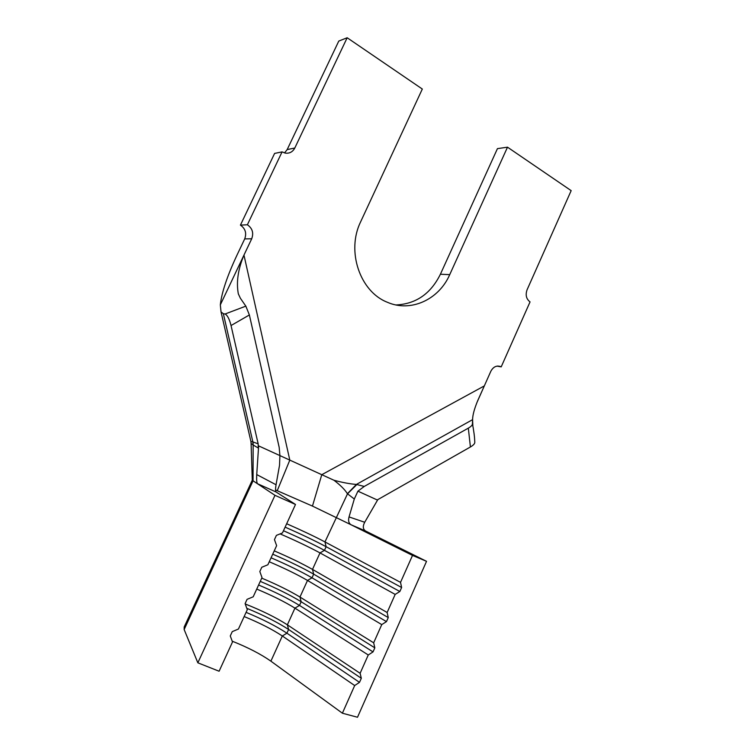 <?xml version="1.0" encoding="UTF-8"?>
<svg xmlns="http://www.w3.org/2000/svg" width="755" height="755" viewBox="0 0 755 755"><rect width="100%" height="100%" fill="white"/><g stroke="black" fill="none" stroke-linecap="round" stroke-linejoin="round"><path stroke-width="1.13" d="M245.215 603.972C261.976 610.606 276.028 617.552 287.372 624.819L360.116 673.3L361.315 678.283L359.503 682.35L354.68 685.54L342.392 713.201L357.502 717.25L426.537 561.324L365.637 531.029L351.198 524.838L412.513 555.406L426.537 561.324M286.673 523.744C301.802 530.378 314.561 536.446 324.971 541.93L400.527 582.369L412.513 555.406M400.527 582.369L401.622 587.503L399.848 591.505L395.176 594.402L387.136 612.503L388.259 617.581L386.475 621.61L381.756 624.602L373.668 642.807L374.829 647.847L373.027 651.895L368.261 654.981L360.116 673.3M244.158 616.552C259.588 622.875 272.31 629.349 282.313 635.974L354.68 685.54M232.21 641.184C247.933 647.45 260.824 654.113 270.894 661.163L342.392 713.201M256.738 589.079C272.083 595.497 284.814 601.848 294.941 608.134L368.261 654.981M251.094 443.506L252.283 480.18L184.192 626.961L184.144 629.528L197.848 662.815L219.101 671.233L232.502 641.976L230.275 635.955L232.257 631.633L238.438 629.028L247.31 609.672L245.101 603.641L247.064 599.347L253.199 596.799L262.013 577.556L259.824 571.535L261.777 567.269L267.874 564.768L276.632 545.648L274.452 539.627L276.396 535.38L282.455 532.945L295.498 504.472L276.094 491.996L257.474 483.719C256.709 482.756 256.464 479.708 256.738 474.574L258.635 445.894L279.916 455.595L279.171 447.319L249.376 314.958L231.039 325.537L258.153 443.817L252.868 441.93L253.151 445.006L251.113 443.506L250.905 441.43L252.868 441.93L223.357 313.721L225.065 314.005L245.837 306.134L240.401 298.282L238.325 293.855C236.173 282.115 238.052 269.195 243.969 255.077L220.328 304.86L221.036 311.928L223.357 313.721M261.749 578.132C277.066 584.587 289.797 590.891 299.971 597.045L373.668 642.807M269.252 561.758C284.512 568.26 297.262 574.498 307.502 580.444L381.756 624.602M274.244 550.867C289.467 557.407 302.217 563.598 312.504 569.412L387.136 612.503M280.114 533.889C295.818 540.674 309.106 547.016 319.988 552.905L395.176 594.402M275.547 489.967L312.457 506.086L351.198 524.838C348.763 523.394 348.046 520.752 349.046 516.93L364.712 522.262L377.83 499.602M258.635 445.894L258.267 447.998L253.208 445.044L252.953 441.958M252.283 480.18L253.057 480.803L253.151 445.006M258.267 447.998L258.153 443.817M347.385 493.713L356.388 484.446L364.25 486.437L357.917 491.165L354.303 499.017L347.385 493.713C344.978 489.731 340.496 485.229 333.927 480.237C342.383 482.52 349.867 483.917 356.388 484.446L472.602 419.648L472.847 425.905M285.116 527.141C301.349 534.276 315.014 540.797 326.113 546.705L324.971 541.93L347.47 493.902L356.841 484.55M256.738 474.574L276.047 484.748L279.529 465.288L279.916 455.595L321.781 474.697L484.323 385.909L490.826 371.3C493.26 366.788 496.554 365.222 500.707 366.609L501.207 366.864L530.048 301.906C526.273 299.008 525.282 294.978 527.056 289.835L571.167 190.637L507.502 147.178L449.725 274.65C438.882 299.659 410.739 312.645 387.296 302.236C360.05 291.694 346.12 251.217 360.654 221.772L422.319 89.043L347.168 37.75L294.809 148.008C292.761 151.84 289.656 153.558 285.503 153.152L282.068 151.887L247.385 224.763C252.387 228.274 253.831 232.936 251.708 238.778L243.969 255.077L289.807 460.116L277.264 490.646M396.007 304.954C415.948 304.001 430.746 293.761 440.401 274.235L497.441 148.631L507.502 147.178M347.168 37.75L338.778 41.072L287.174 149.594L294.809 148.008M282.068 151.887L274.603 153.416L240.43 225.122L247.385 224.763M251.708 238.778L244.705 238.901L237.079 254.935C227.189 276.066 221.611 292.714 220.328 304.86M231.039 325.537C229.388 319.006 227.397 315.165 225.065 314.005M468.327 428.142C470.912 426.641 472.281 425.273 472.432 424.027L473.196 427.802C474.857 438.296 474.433 437.447 474.81 442.345C474.782 443.732 473.319 445.28 470.412 446.979L468.327 428.142L364.25 486.437M357.917 491.165L377.217 499.961L470.412 446.979M477.066 402.236L484.323 385.909L477.736 400.594C474.329 408.851 472.621 415.203 472.602 419.648M501.207 366.864L497.026 366.118M244.705 238.901C246.791 233.163 245.366 228.567 240.43 225.122M284.522 152.944L287.174 149.594M472.432 424.027L472.583 420.091M245.837 306.134L249.376 314.958M333.927 480.237L321.781 474.697L312.457 506.086M354.303 499.017L349.046 516.93M364.712 522.262C362.598 526.31 362.9 529.227 365.637 531.029M276.047 484.748C275.367 488.853 275.377 491.269 276.094 491.996M184.144 629.528L253.057 480.803L274.98 495.327L295.498 504.472M197.848 662.815L274.98 495.327M283.465 530.737C299.716 537.862 313.382 544.402 324.461 550.357L399.848 591.505M272.725 554.179C289.052 561.229 302.698 567.883 313.674 574.149L312.504 569.412L319.988 552.905L324.461 550.357L326.113 546.705L401.622 587.503M271.064 557.794C287.41 564.834 301.056 571.507 312.013 577.82L386.475 621.61M260.267 581.369C276.689 588.324 290.326 595.119 301.169 601.744L299.971 597.045L307.502 580.444L312.013 577.82L313.674 574.149L388.259 617.581M258.606 585.002C275.037 591.948 288.665 598.762 299.499 605.425L373.027 651.895M246.809 608.313C263.655 615.259 277.595 622.318 288.599 629.481L287.372 624.819L294.941 608.134L299.499 605.425L301.169 601.744L374.829 647.847M246.073 612.352C262.598 619.213 276.217 626.159 286.919 633.19L359.503 682.35M270.894 661.163L282.313 635.974L286.919 633.19L288.599 629.481L361.315 678.283M440.401 274.235L449.725 274.65M479.293 397.224L477.736 400.594M250.896 441.43L221.036 311.928M497.583 366.052L500.707 366.609"/></g></svg>
